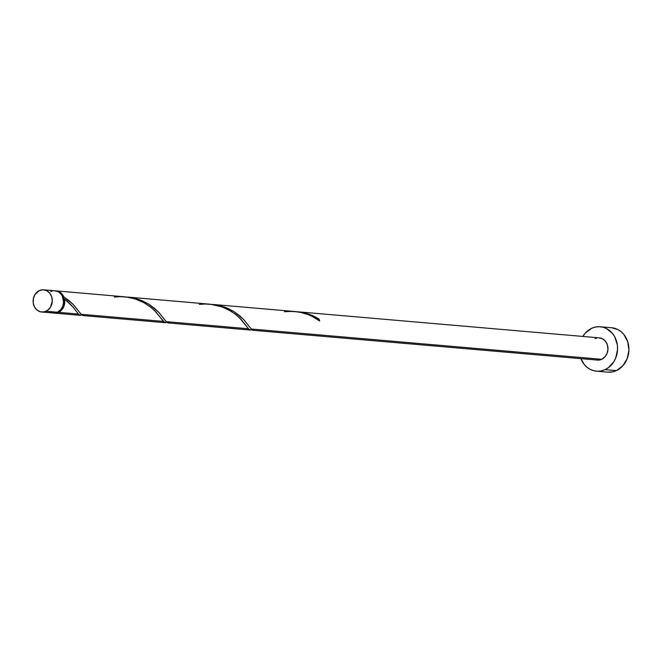 <?xml version="1.0" encoding="UTF-8"?>
<svg xmlns="http://www.w3.org/2000/svg" width="662" height="662" viewBox="0 0 662 662"><rect width="100%" height="100%" fill="white"/><g stroke="black" fill="none" stroke-linecap="round" stroke-linejoin="round"><path stroke-width="0.99" d="M53.026 312.994L57.371 312.232A11.146 9.582 -85.1 0 0 63.552 300.192A11.146 9.582 -85.1 0 0 54.996 290.792L43.651 289.807A11.146 9.582 94.9 0 1 52.215 299.207A11.146 9.582 94.9 0 1 46.034 311.248L57.371 312.232L60.556 309.857L62.758 306.274L63.626 302.021L62.203 295.815L59.663 292.703L58.033 291.652L54.392 290.759M41.731 312.017L53.068 313.002A11.146 9.582 -85.1 0 0 57.371 312.232L46.034 311.248A11.146 9.582 94.9 0 1 41.731 312.017A11.146 9.582 94.9 0 1 33.174 302.617A11.146 9.582 94.9 0 1 39.356 290.577L34.912 294.623L33.357 298.62L33.216 302.964L34.515 306.994L37.064 310.106L40.465 311.81L44.213 311.86L47.722 310.246L50.469 307.209L52.281 301.045L51.694 296.766L49.724 293.125L46.696 290.676L43.047 289.774L39.356 290.577A11.146 9.582 94.9 0 1 43.651 289.807M55.558 290.858A11.146 9.582 94.9 0 1 56.129 290.883A11.146 9.582 94.9 0 1 63.784 296.833L63.204 297.85L63.569 304.057L61.748 308.285A10.029 8.631 -85.1 0 0 63.262 298.264A10.029 8.631 -85.1 0 0 62.733 296.924M596.454 371.183L607.799 372.16A22.293 19.173 -85.1 0 0 616.396 370.621A22.293 19.173 -85.1 0 0 628.759 346.54A22.293 19.173 -85.1 0 0 611.638 327.74L600.302 326.755A22.293 19.173 94.9 0 1 617.414 345.564A22.293 19.173 94.9 0 1 605.051 369.644L616.396 370.621L605.051 369.644A22.293 19.173 94.9 0 1 596.454 371.183A22.293 19.173 94.9 0 1 580.872 358.647L584.306 364.539L587.12 367.344L590.372 369.446L593.93 370.761L597.662 371.241L601.419 370.861L605.051 369.644L608.436 367.625L613.931 361.551L615.826 357.728L617.563 349.222L617.332 344.869L614.725 336.809L612.449 333.4L606.384 328.493L602.825 327.177L599.093 326.697L595.337 327.078L591.696 328.294A22.293 19.173 94.9 0 1 600.302 326.755M295.351 311.579L212.328 304.396L224.286 306.945L233.926 311.562L243.624 319.465L251.237 328.997L601.717 359.309A11.146 9.582 -85.1 0 0 607.898 347.269A11.146 9.582 -85.1 0 0 599.333 337.86L296.725 311.703L301.558 312.282L309.684 314.417L318.952 318.902A11.146 9.582 94.9 0 1 319.614 320.971L312.191 316.403L307.938 314.549L300.788 312.423L295.351 311.579M318.43 320.325L318.952 318.902L312.257 315.426L304.768 312.944L296.725 311.703M253.091 330.297L597.414 360.078A11.146 9.582 -85.1 0 0 601.717 359.309L251.237 328.997L244.038 319.92L239.545 315.642L233.893 311.545L227.207 308.07L219.71 305.587L212.328 304.396M66.854 300.805L64.454 298.901A11.146 9.582 94.9 0 1 58.504 312.332L78.406 314.053L72.638 306.539L66.854 300.805M55.285 290.858L58.728 291.545L61.69 293.63L63.784 296.833L73.11 304.338L81.128 314.285L163.464 321.409L156.174 312.216L150.994 307.416L143.853 302.625L134.717 298.761L125.325 296.874L56.129 290.883M210.375 304.23L127.27 297.039L139.227 299.588L148.867 304.214L158.566 312.108L166.179 321.641L248.515 328.766L241.233 319.572L236.053 314.764L230.972 311.181L222.167 306.92L210.375 304.23M199.312 304.412L205.601 303.999L213.644 304.669L221.381 306.638L228.448 309.733L234.563 313.614L239.553 317.868L248.515 328.766L249.673 329.817L251.295 329.883L249.731 329.85L248.515 328.766L166.179 321.641L158.988 312.563L154.486 308.285L148.842 304.189L142.148 300.722L134.659 298.239L127.27 297.039M81.707 314.872L80.383 315.36L78.406 314.053L58.504 312.332A11.146 9.582 94.9 0 1 54.201 313.101A11.146 9.582 94.9 0 1 53.639 313.027M80.383 315.36L79.622 315.145M114.261 297.056L120.542 296.642L128.585 297.312L136.322 299.282L143.389 302.377L149.504 306.258L154.503 310.511L164.623 322.468L166.733 322.245L165.442 322.717L163.464 321.409L81.128 314.285L82.527 315.468L83.652 315.501M165.442 322.717L164.673 322.493M250.493 330.073L249.731 329.85M170.101 321.98L167.916 322.924L166.179 321.641L167.577 322.824L168.711 322.857M255.16 329.337L252.967 330.28L251.237 328.997L252.636 330.181L253.761 330.214M85.05 314.624L82.866 315.575L81.451 314.649L73.929 305.207L69.436 300.929L63.784 296.833A1.117 0.96 -85.1 0 0 63.262 298.264L62.526 296.518M81.683 314.889L79.564 315.112L78.406 314.053L73.292 307.317L64.454 298.901A1.117 0.96 -85.1 0 1 63.262 298.264L64.454 298.901L64.702 302.956L63.676 306.878L61.516 310.147L56.684 312.936L52.943 312.886M582.8 336.437A22.293 19.173 94.9 0 1 591.696 328.294L585.324 333.044L582.8 336.437M598.738 337.835L602.379 338.729L605.416 341.187L607.377 344.828L607.964 349.097L607.104 353.351L604.903 356.934L601.717 359.309L597.372 360.07M595.039 338.63L596.859 338.025M607.716 372.152L612.755 371.845L616.396 370.621L622.777 365.879L627.162 358.705L628.9 350.206L627.717 341.658L623.786 334.384L620.973 331.571L617.72 329.469L611.564 327.731M50.031 312.133L51.81 312.795M52.513 290.949L50.693 291.561M318.372 320.069A1.117 0.96 94.9 0 1 318.952 318.902A11.146 9.582 94.9 0 1 319.614 320.971C309.799 313.548 298.049 310.478 284.37 311.769M80.284 315.352L54.201 313.101M165.335 322.708L82.99 315.584M250.393 330.065L168.04 322.94"/></g></svg>
